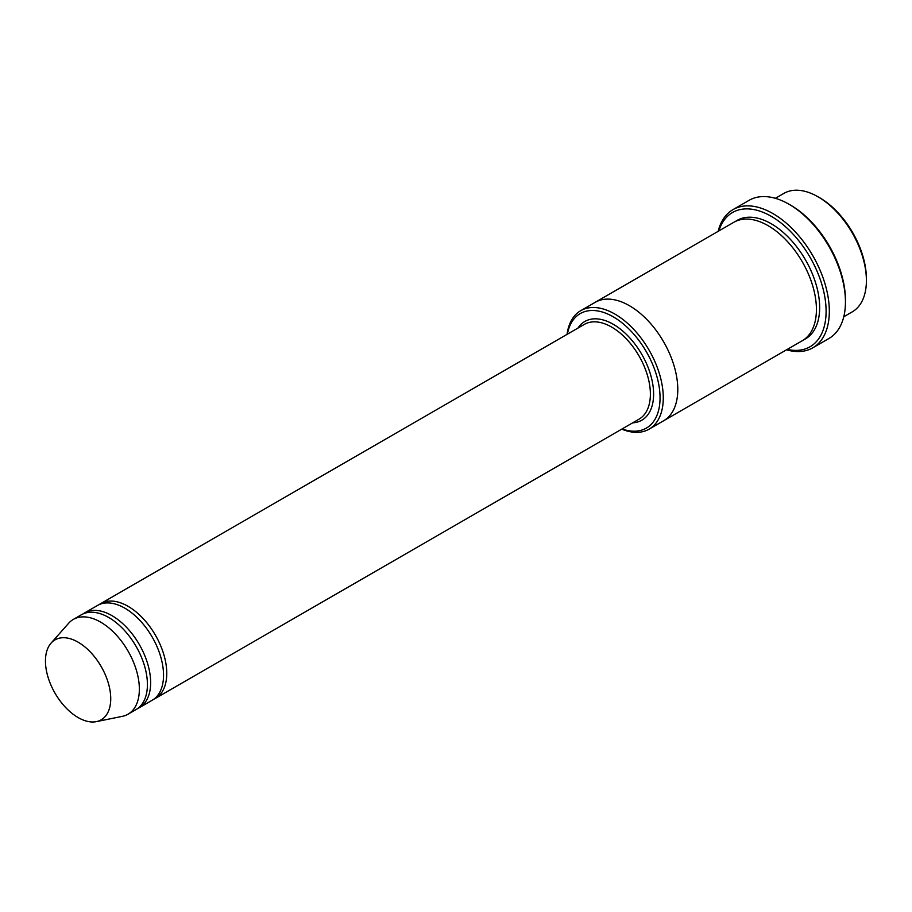 <?xml version="1.0" encoding="UTF-8"?>
<svg xmlns="http://www.w3.org/2000/svg" width="912" height="912" viewBox="0 0 912 912"><rect width="100%" height="100%" fill="white"/><g stroke="black" fill="none" stroke-linecap="round" stroke-linejoin="round"><path stroke-width="1.37" d="M137.644 708.544A54.72 31.589 -120 0 0 139.308 707.689A54.72 31.589 -120 0 0 147.698 663.845A54.72 31.589 -120 0 0 111.948 615.634A54.72 31.589 -120 0 0 84.588 612.921A54.72 31.589 -120 0 0 83.026 613.936M84.588 612.921L97.481 605.477A54.72 31.589 60 0 1 124.841 608.179A54.72 31.589 60 0 1 160.592 656.401A54.72 31.589 60 0 1 152.201 700.245L139.308 707.689M622.109 428.948A66.109 38.167 -120 0 0 659.957 394.383A66.109 38.167 -120 0 0 616.261 318.676A66.109 38.167 -120 0 0 567.389 334.18M775.382 198.303L783.841 193.412A68.389 39.49 60 0 1 818.041 196.81L818.041 196.81A68.389 39.49 60 0 1 866.4 280.565A68.389 39.49 60 0 1 852.23 311.881L843.771 316.76M819.649 197.733L818.041 196.81L819.649 197.733A66.109 38.167 60 0 1 866.4 278.707L866.4 280.565M621.756 429.153A68.389 39.49 -120 0 0 649.116 429.153A68.389 39.49 -120 0 0 659.593 374.342A68.389 39.49 -120 0 0 614.916 314.081A68.389 39.49 -120 0 0 580.716 310.684A68.389 39.49 -120 0 0 567.047 334.373M153.763 699.23A54.72 31.589 -120 0 0 155.428 698.387A54.72 31.589 -120 0 0 163.818 654.542A54.72 31.589 -120 0 0 128.068 606.32A54.72 31.589 -120 0 0 100.708 603.607A54.72 31.589 -120 0 0 99.146 604.622M51.061 643.12L68.617 623.284A54.72 31.589 60 0 1 73.302 619.43L81.362 614.779A54.72 31.589 60 0 1 108.722 617.492A54.72 31.589 60 0 1 144.472 665.703A54.72 31.589 60 0 1 136.082 709.547L128.022 714.21A54.72 31.589 60 0 1 122.345 716.342L96.387 721.631A46.159 26.653 60 0 1 55.016 693.177A46.159 26.653 60 0 1 51.061 643.12A46.159 26.653 60 0 1 78.09 642.162A46.159 26.653 60 0 1 109.303 686.827A46.159 26.653 60 0 1 96.387 721.631M73.302 619.43A54.72 31.589 60 0 1 100.662 622.144A54.72 31.589 60 0 1 136.412 670.366A54.72 31.589 60 0 1 128.022 714.21M787.25 349.399A77.509 44.756 -120 0 0 810.05 257.264A77.509 44.756 -120 0 0 718.85 230.941M594.955 302.476A68.4 39.49 60 0 1 595.228 302.305L733.864 222.266A68.4 39.49 60 0 1 768.064 225.652A68.4 39.49 60 0 1 812.74 285.923A68.4 39.49 60 0 1 802.264 340.735L663.628 420.774A68.4 39.49 60 0 1 663.343 420.934M733.009 209.6L749.128 200.298A79.789 46.067 60 0 1 789.017 204.254L790.636 205.177A77.509 44.756 60 0 1 845.447 300.116L845.447 301.975A79.789 46.067 60 0 1 828.917 338.5L812.797 347.814A79.789 46.067 -120 0 0 825.029 283.871A79.789 46.067 -120 0 0 772.897 213.556A79.789 46.067 -120 0 0 733.009 209.6A79.789 46.067 -120 0 0 718.154 231.34M663.628 420.774A68.4 39.49 60 0 0 674.105 365.963A68.4 39.49 60 0 0 629.428 305.702A68.4 39.49 60 0 0 595.228 302.305A68.389 39.49 60 0 1 629.428 305.702A68.389 39.49 60 0 1 674.105 365.963A68.389 39.49 60 0 1 663.617 420.774L649.116 429.153M789.017 204.254A79.789 46.067 60 0 1 789.028 204.254A79.789 46.067 60 0 1 845.447 301.975M786.543 349.809A79.789 46.067 -120 0 0 812.797 347.814M632.689 422.837A57 32.912 -120 0 0 641.809 354.392A57 32.912 -120 0 0 577.969 328.069M155.428 698.387L639.05 419.167A54.72 31.589 -120 0 0 639.05 355.988A54.72 31.589 -120 0 0 584.33 324.398L100.708 603.607M735.517 221.399A68.4 39.49 60 0 1 771.29 223.793A68.4 39.49 60 0 1 816.4 285.536A68.4 39.49 60 0 1 803.837 339.731M595.228 302.317L580.716 310.684M790.636 205.177L789.028 204.254"/></g></svg>
